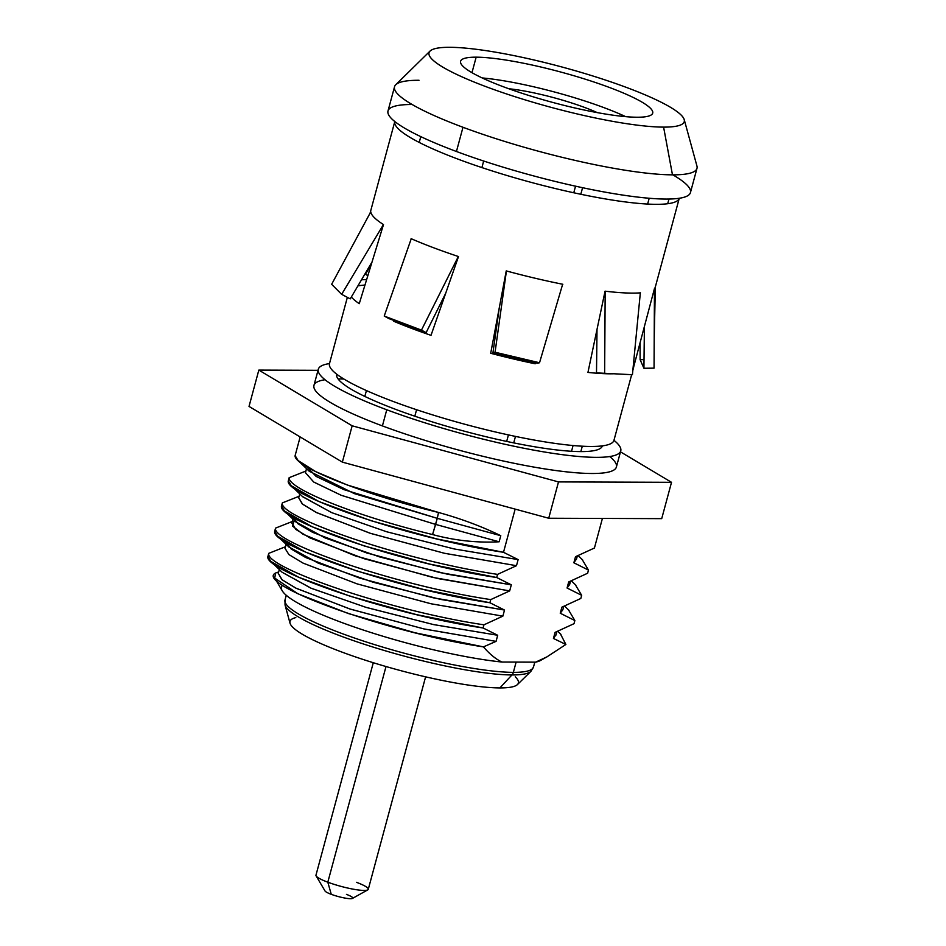 <?xml version="1.0" encoding="UTF-8"?>
<svg xmlns="http://www.w3.org/2000/svg" width="946" height="946" viewBox="0 0 946 946"><rect width="100%" height="100%" fill="white"/><g stroke="black" fill="none" stroke-linecap="round" stroke-linejoin="round"><path stroke-width="1.42" d="M449.693 47.3A132.192 20.895 -164.9 0 1 626.5 87.458A132.192 20.895 -164.9 0 1 663.595 127.119A132.192 20.895 -164.9 0 1 486.788 86.961A132.192 20.895 -164.9 0 1 449.693 47.3A132.192 20.895 15.1 0 0 430.063 51.049A132.192 20.895 15.1 0 0 512.023 95.747A132.192 20.895 15.1 0 0 663.595 127.119A132.192 20.895 15.1 0 0 684.23 119.634A132.192 20.895 15.1 0 0 590.02 75.101A132.192 20.895 15.1 0 0 449.693 47.3M476.157 57.174A99.484 15.715 15.1 0 0 504.076 87.02A99.484 15.715 15.1 0 0 637.131 117.233A99.484 15.715 15.1 0 0 609.212 87.387A99.484 15.715 15.1 0 0 476.157 57.174A99.484 15.715 15.1 0 0 460.596 61.289A99.484 15.715 15.1 0 0 527.265 94.978A99.484 15.715 15.1 0 0 637.131 117.233A99.484 15.715 15.1 0 0 652.693 113.118A99.484 15.715 15.1 0 0 586.023 79.429A99.484 15.715 15.1 0 0 476.157 57.174L471.971 72.676L476.157 57.174M684.23 119.634L696.93 165.988A156.634 24.75 -164.9 0 1 672.476 174.844L663.595 127.119L672.476 174.844A156.634 24.75 -164.9 0 1 462.984 127.272A156.634 24.75 -164.9 0 1 395.771 84.726L430.063 51.049M386.76 409.772A156.634 24.75 15.1 0 0 538.723 451.017A156.634 24.75 15.1 0 0 620.753 450.864A156.634 24.75 15.1 0 0 613.954 440.328A156.634 24.75 15.1 0 1 560.895 454.482A156.634 24.75 15.1 0 1 386.76 409.772L382.409 425.913L386.76 409.772A156.634 24.75 15.1 0 1 329.492 363.571A156.634 24.75 15.1 0 0 318.305 369.259A156.634 24.75 15.1 0 0 386.76 409.772M620.753 450.864L616.39 467.017A156.634 24.75 -164.9 0 1 534.372 467.158A156.634 24.75 -164.9 0 1 382.409 425.913A156.634 24.75 -164.9 0 1 313.954 385.4L318.305 369.259M672.476 174.844A156.634 24.75 15.1 0 0 696.977 168.364L690.438 192.582A156.634 24.75 -164.9 0 1 608.42 192.724A156.634 24.75 -164.9 0 1 456.445 151.49L462.984 127.272A156.634 24.75 15.1 0 0 672.476 174.844M582.298 446.205L580.844 451.597A137.584 21.746 -164.9 0 0 602.354 445.909L602.365 445.873A137.584 21.746 -164.9 0 1 580.844 451.597A137.584 21.746 -164.9 0 1 428.786 420.781A137.584 21.746 -164.9 0 1 336.705 374.19M647.632 204.064L649.193 198.258M420.793 136.626L419.22 142.432M412.113 104.498A156.634 24.75 15.1 0 0 456.445 151.49A156.634 24.75 15.1 0 0 641.329 197.501A156.634 24.75 15.1 0 0 672.866 174.844M286.591 542.626L291.143 548.964L305.7 557.513L359.894 578.16L433.339 597.825L504.514 610.052L489.898 602.744L490.749 599.598C395.274 585.373 271.124 541.987 275.546 528.116L274.695 531.274L277.675 536.24L305.475 552.05L357.387 571.148L423.193 589.382L489.898 602.744C394.423 588.53 270.284 545.144 274.695 531.274L275.546 528.116C271.124 541.987 395.274 585.373 490.749 599.598L489.898 602.744L504.514 610.052L502.87 616.142L483.938 624.821C388.463 610.596 264.324 567.222 268.747 553.351L267.895 556.496L270.84 561.427L298.593 577.237L350.505 596.347L416.346 614.593L483.087 627.978C387.612 613.753 263.473 570.367 267.895 556.496L268.747 553.351C264.324 567.222 388.463 610.596 483.938 624.821L483.087 627.978L497.702 635.274L433.776 624.632L366.244 607.438L311.364 588.341L282.109 572.247L310.785 588.093L365.676 607.261L433.469 624.561L497.702 635.274L483.087 627.978L483.938 624.821L502.87 616.142L504.514 610.052L440.611 599.409L373.114 582.228L318.234 563.142L288.755 546.859M293.402 517.403L297.955 523.741L312.511 532.291L366.705 552.937L440.138 572.602L511.313 584.829L509.669 590.919L490.749 599.598L509.669 590.919L511.313 584.829L496.697 577.521L497.549 574.376C402.074 560.15 277.935 516.764 282.357 502.894L281.506 506.051L284.498 511.029L312.31 526.839L364.222 545.937L430.016 564.159L496.697 577.521C401.234 563.308 277.083 519.922 281.506 506.051L282.357 502.894C277.935 516.764 402.074 560.15 497.549 574.376L496.697 577.521L511.313 584.829L447.446 574.198L379.961 557.017L325.081 537.931L295.791 521.873M307.012 466.957L316.118 476.417L343.847 489.602L437.265 518.337L432.57 534.549C354.36 515.653 287.395 488.195 289.157 477.671L288.317 480.828L291.262 485.759L319.015 501.569L370.927 520.678L436.756 538.924L503.509 552.298L515.156 509.125L503.509 552.298C408.033 538.085 283.895 494.699 288.317 480.828L289.157 477.671C287.395 488.195 354.36 515.653 432.57 534.549C454.778 540.556 476.961 542.969 499.133 541.786L500.777 535.696C481.455 526.307 460.702 518.574 438.53 512.472C360.32 493.587 293.355 466.118 295.117 455.605L300.154 436.934L295.117 455.605L298.108 460.572L315.739 471.652L347.466 485.062L438.53 512.472L437.265 518.337L354.312 493.611L309.176 471.191M574.861 620.541L568.475 609.851L574.861 620.541L574.009 623.686L574.861 620.541L560.245 613.233L574.861 620.541M581.672 595.318L575.274 584.616L581.672 595.318L580.82 598.463L581.672 595.318L567.056 588.01L581.672 595.318M588.471 570.095L582.109 559.417L588.471 570.095L587.62 573.241L588.471 570.095L573.855 562.787L588.471 570.095M594.431 548.018L602.413 518.432L594.431 548.018L575.499 556.709L594.431 548.018M338.077 378.92A156.634 24.75 -164.9 0 1 343.883 379.039A156.634 24.75 15.1 0 0 338.077 378.92M419.031 80.28A156.634 24.75 15.1 0 0 394.529 86.76A156.634 24.75 15.1 0 0 462.984 127.272L456.445 151.49A156.634 24.75 -164.9 0 1 388.002 110.978L394.529 86.76M555.089 632.377L574.009 623.686L555.089 632.377L553.445 638.455L565.885 644.463L553.445 638.455L555.089 632.377M561.889 607.155L580.82 598.463L561.889 607.155L560.245 613.233L561.889 607.155M568.7 581.932L587.62 573.241L568.7 581.932L567.056 588.01L568.7 581.932M291.273 485.759L302.755 496.804L331.786 512.673L386.654 531.758L454.198 548.964L518.124 559.606L516.481 565.696L497.549 574.376L516.481 565.696L518.124 559.606L503.509 552.298L518.124 559.606L454.198 548.964L386.654 531.758L331.786 512.673L302.484 496.544M575.499 556.709L573.855 562.787L575.499 556.709M541.904 659.457A135.467 21.403 -164.9 0 1 535.625 662.153L501.912 662.034C495.704 659.066 489.555 654.017 483.465 646.887L496.059 641.364L497.702 635.274L496.059 641.364L424.281 629.007L350.387 609.141L296.358 588.377L282.18 579.863L278.29 573.359L281.766 579.52L295.613 588.01L349.5 608.857L423.784 628.889L496.059 641.364L483.465 646.887C383.059 631.798 253.67 583.528 275.653 572.98L278.668 571.952L275.653 572.98L274.707 578.077L297.943 593.781L348.353 613.54L415.081 632.791L483.465 646.887C489.555 654.017 495.704 659.066 501.912 662.034A135.467 21.403 -164.9 0 1 367.474 631.408A135.467 21.403 -164.9 0 1 282.263 590.824L274.778 578.183M556.106 634.636L553.445 638.455L556.106 634.636M285.03 548.337L288.885 554.557L302.992 563.071L356.997 583.848L430.974 603.761L502.87 616.142L431.057 603.773L357.127 583.895L303.11 563.13L288.956 554.616L285.018 548.373L286.106 544.328M562.905 609.461L560.245 613.233L562.835 609.792L563.733 606.421M294.076 520.939L292.586 526.13L303.004 534.23L355.046 555.763L432.689 577.379L509.669 590.919L437.856 578.55L363.926 558.66L309.898 537.896L295.755 529.393L291.912 522.89M570.544 581.187L569.622 584.604L567.056 588.01L569.575 581.577M516.481 565.696L444.703 553.339L370.808 533.461L316.78 512.708L302.602 504.194L298.7 497.714L302.212 503.875L316.082 512.365L369.992 533.201L444.242 553.233L516.481 565.696M576.528 558.956L573.855 562.787L576.528 558.956M305.452 472.633L313.646 481.987L341.139 495.255L435.621 524.415L341.34 495.337L313.8 482.082L305.44 472.704L306.528 468.648M560.422 633.879L565.885 644.463L560.422 633.879M268.747 553.351L285.456 546.741L268.747 553.351M275.546 528.116L292.279 521.506L275.546 528.116M282.357 502.894L299.078 496.283L282.357 502.894M289.157 477.671L305.877 471.061L289.157 477.671M547.722 656.429L540.462 660.485A135.467 21.403 -164.9 0 1 535.625 662.153L501.912 662.034A135.467 21.403 -164.9 0 1 352.196 626.264A135.467 21.403 -164.9 0 1 282.57 585.267M516.126 662.082L513.359 672.358A128.691 20.339 -164.9 0 1 371.234 643.564A128.691 20.339 -164.9 0 1 284.994 599.989A128.691 20.339 15.1 0 0 371.234 643.564A128.691 20.339 15.1 0 0 513.359 672.358L516.126 662.082M534.809 662.153L533.485 667.036A128.691 20.339 -164.9 0 1 513.359 672.358A128.691 20.339 15.1 0 0 533.485 667.036L530.942 671.317A127.899 20.209 -164.9 0 1 511.952 674.947A5.924 5.026 -89.8 0 0 513.359 672.358A5.924 5.026 90.2 0 1 511.952 674.947A127.899 20.209 -164.9 0 1 376.189 648.045A127.899 20.209 -164.9 0 1 285.042 604.967A127.899 20.209 15.1 0 0 376.189 648.045A127.899 20.209 15.1 0 0 511.952 674.947L499.89 687.919A118.285 18.695 -164.9 0 1 374.332 663.04A118.285 18.695 -164.9 0 1 290.032 623.201L285.042 604.967L284.994 599.989L286.26 595.27M515.263 676.816A118.285 18.695 -164.9 0 1 499.89 687.919L511.952 674.947A127.899 20.209 15.1 0 0 530.942 671.317L517.45 684.561A118.285 18.695 -164.9 0 1 499.89 687.919A118.285 18.695 -164.9 0 1 354.372 656.536A118.285 18.695 -164.9 0 1 295.814 617.596M535.625 662.153L546.906 656.891L565.885 644.463M548.715 518.242L342.357 462.133L249.023 406.425L342.357 462.133L548.715 518.242L558.507 481.916L352.16 425.806L342.357 462.133L352.16 425.806L258.826 370.099L318.022 370.312L258.826 370.099L249.023 406.425L258.826 370.099L352.16 425.806L558.507 481.916L548.715 518.242L661.715 518.645L548.715 518.242M620.481 451.857L671.518 482.318L558.507 481.916L671.518 482.318L661.715 518.645L671.518 482.318L620.481 451.857M325.01 379.736A156.634 24.75 15.1 0 0 382.409 425.913A156.634 24.75 15.1 0 0 556.425 470.611A156.634 24.75 15.1 0 0 609.685 456.54M366.421 390.556L364.837 396.445L366.421 390.556M573.075 445.531L571.526 451.277L573.075 445.531M432.57 534.549L435.621 524.415L499.133 541.786C476.961 542.969 454.778 540.556 432.57 534.549M435.621 524.415L437.265 518.337L500.777 535.696L499.133 541.786L435.621 524.415M437.265 518.337L438.53 512.472C460.702 518.574 481.455 526.307 500.777 535.696L437.265 518.337M482.164 77.939A99.484 15.715 -164.9 0 1 625.673 116.654M370.087 213.122L394.801 121.514A147.316 23.283 15.1 0 0 530.978 182.33A147.316 23.283 15.1 0 0 679.263 198.27L655.318 287.016A147.316 23.283 -164.9 0 1 654.478 288.565A147.316 23.283 -164.9 0 1 654.455 288.589L633.276 368.42A147.316 23.283 15.1 0 0 633.536 367.722A147.316 23.283 15.1 0 0 633.654 366.989M631.668 374.675L613.942 440.375A147.316 23.283 -164.9 0 1 465.645 424.47A147.316 23.283 -164.9 0 1 329.48 363.619L347.359 297.351M364.931 285.077A147.316 23.283 15.1 0 0 358.451 285.81M351.344 297.009A147.316 23.283 15.1 0 0 359.255 303.678L383.497 224.58A147.316 23.283 -164.9 0 1 383.414 224.533A147.316 23.283 -164.9 0 1 370.761 211.821A147.316 23.283 -164.9 0 1 370.761 211.786M393.773 321.285A147.316 23.283 15.1 0 0 431.009 335.345L458.503 256.555A147.316 23.283 -164.9 0 1 458.325 256.496A147.316 23.283 -164.9 0 1 411.238 238.723A147.316 23.283 -164.9 0 1 411.108 238.664M562.835 284.273A147.316 23.283 -164.9 0 1 562.657 284.238A147.316 23.283 -164.9 0 1 506.429 270.958A147.316 23.283 -164.9 0 1 506.24 270.899L490.702 353.284A147.316 23.283 15.1 0 0 535.164 363.784M640.442 292.846A147.316 23.283 -164.9 0 1 640.359 292.858A147.316 23.283 -164.9 0 1 605.204 291.191A147.316 23.283 -164.9 0 1 605.062 291.179L587.951 372.417A147.316 23.283 15.1 0 0 613.315 373.8M366.61 279.602L361.538 279.756M364.92 274.021L367.828 275.605L364.92 274.021M371.222 264.537L365.594 273.997L371.222 264.537M350.245 298.865L341.648 294.348L331.644 284.297L341.648 294.348L350.245 298.865L371.967 262.089L350.245 298.865M383.437 224.545L341.648 294.348L383.437 224.545M370.773 211.857L331.644 284.297L370.773 211.857M388.889 318.589L426.126 332.637L421.455 330.119L384.218 316.059L388.889 318.589L384.218 316.059L421.455 330.119L426.126 332.637L445.625 293.39M458.337 256.496L421.455 330.119L458.337 256.496M411.25 238.723L384.218 316.059L411.25 238.723M492.949 352.728L537.411 363.229L539.527 362.744L495.065 352.243L492.949 352.728L499.252 308.006L492.949 352.728L537.411 363.229L539.527 362.744L562.657 284.238L539.527 362.744L495.065 352.243L492.949 352.728M506.429 270.946L495.065 352.243L506.429 270.946M632.425 374.711L596.5 372.89L632.425 374.711L640.336 292.858L632.425 374.711M605.18 291.191L604.636 373.398L605.18 291.191M597.009 329.539L596.5 372.89M644.403 326.618L643.919 368.254L654.053 368.148L654.455 288.589L654.053 368.148L643.919 368.254L640.111 359.669L644.025 359.622L640.111 359.669L640.099 342.819M506.678 441.427L508.44 434.912L506.678 441.427M528.034 362.271L528.353 361.088L528.034 362.271M573.773 192.771L575.546 186.185L573.773 192.771M346.461 894.384A14.391 2.27 -164.9 0 1 350.505 898.7A14.391 2.27 -164.9 0 1 331.254 894.325A14.391 2.27 -164.9 0 1 325.046 891.002L316.13 875.937A27.091 4.281 15.1 0 0 327.813 882.192A27.091 4.281 -164.9 0 1 315.964 875.192L373.292 662.72M386.003 666.528L327.813 882.192L386.003 666.528M425.605 676.839L368.278 889.311A27.091 4.281 -164.9 0 1 354.088 889.335A27.091 4.281 -164.9 0 1 327.813 882.192L331.254 894.325L327.813 882.192A27.091 4.281 15.1 0 0 367.769 889.879A27.091 4.281 15.1 0 0 356.441 882.299M367.769 889.879L352.48 898.404A14.391 2.27 -164.9 0 1 331.254 894.325M508.771 88.747A63.5 10.039 -164.9 0 1 597.245 112.609A63.5 10.039 15.1 0 0 508.771 88.747M668.964 199.038L667.699 203.721M282.346 572.472L270.852 561.439M289.18 547.273L277.698 536.24M295.992 522.062L284.51 511.029M298.12 460.584L309.602 471.616M278.219 573.619L279.318 569.563M556.922 631.644L556 635.05M291.841 523.15L292.929 519.118M298.629 497.951L299.728 493.895M577.332 555.976L576.421 559.37M557.75 631.301L560.966 634.388M564.549 606.079L569.09 610.43M571.36 580.856L575.878 585.196M578.16 555.633L582.677 559.973M632.862 370.229L633.536 367.722M655.365 286.177L654.206 338.349M513.725 442.894L515.475 436.413M535.069 363.772L535.353 362.744M580.809 194.273L582.582 187.71M414.821 416.205L416.571 409.724M481.904 167.584L483.678 161.021"/></g></svg>
